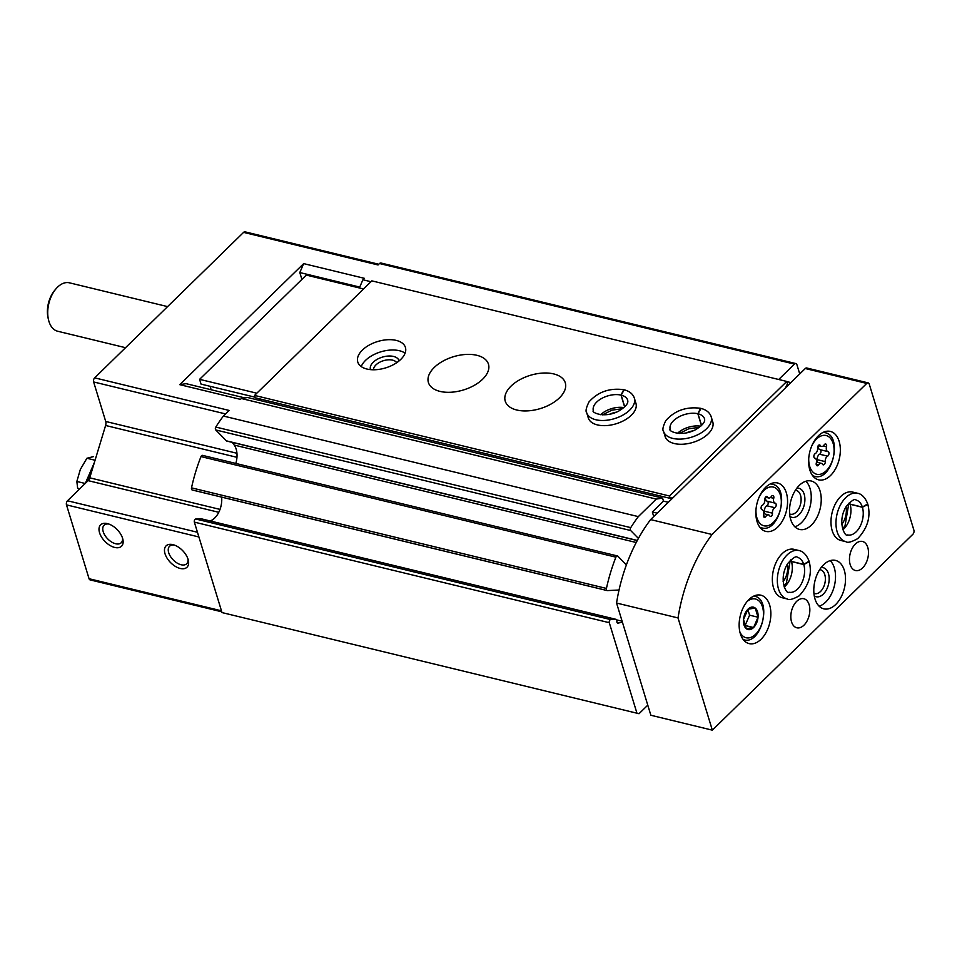 <?xml version="1.0" encoding="UTF-8"?>
<svg xmlns="http://www.w3.org/2000/svg" width="962" height="962" viewBox="0 0 962 962"><rect width="100%" height="100%" fill="white"/><g stroke="black" fill="none" stroke-linecap="round" stroke-linejoin="round"><path stroke-width="1.44" d="M244.949 397.943L186.051 383.658L179.762 384.656L240.464 399.362L241.342 398.508L247.631 397.51L662.565 498.088L663.479 501.106L652.344 511.988L653.739 516.546M179.762 384.656L303.667 263.612L364.37 278.331L362.902 279.762L370.971 281.722M778.703 379.485L794.444 364.105A2.994 1.816 -76.4 0 1 795.887 363.576A2.994 1.816 -76.4 0 1 796.933 364.766L799.434 372.943A1.996 1.215 -76.4 0 1 799.482 374.182M221.777 611.808L90.115 579.894A2.994 1.816 -76.4 0 1 89.057 578.715L66.486 504.87A2.994 1.816 -76.4 0 1 67.508 500.769L88.131 480.639A4.978 3.03 -76.4 0 0 89.743 477.825L105.604 425.481A4.978 3.03 -76.4 0 0 105.712 421.464L93.627 381.95A2.994 1.816 -76.4 0 1 94.661 377.85L243.59 232.371L378.054 264.959L379.521 263.528A2.994 1.816 -76.4 0 1 380.952 263.011L795.887 363.576M638.419 538.419L630.675 530.531A1.996 1.215 -76.4 0 1 630.735 527.633A124.567 75.83 -76.4 0 1 638.323 516.618L223.4 416.041L229.124 410.437L94.661 377.85M638.323 516.618L656.264 499.086L241.342 398.508M122.595 538.323A14.947 8.502 -134.3 0 0 107.732 523.689A14.947 8.502 -134.3 0 0 99.411 532.251A14.947 8.502 -134.3 0 0 114.069 547.27A14.947 8.502 -134.3 0 0 122.823 539.141A14.947 8.502 -134.3 0 0 122.595 538.323M188.071 559.343A14.947 8.502 -134.3 0 0 173.208 544.708A14.947 8.502 -134.3 0 0 164.887 553.27A14.947 8.502 -134.3 0 0 179.545 568.277A14.947 8.502 -134.3 0 0 188.299 560.161A14.947 8.502 -134.3 0 0 188.071 559.343M243.59 232.371A2.994 1.816 -76.4 0 1 245.021 231.842L378.775 264.261M647.775 705.146L639.008 713.708L222.006 612.578L194.36 522.125A1.996 1.215 -76.4 0 1 194.552 520.117A1.996 1.215 -76.4 0 1 195.779 519.023L200.986 518.771A1.996 1.215 -76.4 0 1 201.202 518.783A1.996 1.215 -76.4 0 1 201.395 518.867M221.633 497.126A17.941 10.919 -76.4 0 1 210.113 520.947M606.962 590.5L192.46 490.019A1.996 1.215 -76.4 0 1 192.244 490.007A1.996 1.215 -76.4 0 1 191.51 487.854A124.567 75.83 -76.4 0 1 200.986 456.589A1.996 1.215 -76.4 0 1 202.501 455.363L617.424 555.94A1.996 1.215 -76.4 0 1 617.82 556.168L626.394 564.922M636.231 542.508L234.223 445.069A17.941 10.919 -76.4 0 1 235.822 463.443M234.223 445.069L232.263 442.4M637.253 540.56L226.816 441.077A1.996 1.215 -76.4 0 1 226.431 440.849L215.753 429.954A1.996 1.215 -76.4 0 1 215.801 427.056A124.567 75.83 -76.4 0 1 223.4 416.041M639.008 713.708L222.006 612.578M636.94 713.155L609.283 622.703A1.996 1.215 -76.4 0 1 609.475 620.694A1.996 1.215 -76.4 0 1 610.702 619.6L615.908 619.348A1.996 1.215 -76.4 0 1 616.125 619.36A1.996 1.215 -76.4 0 1 616.895 621.236A1.996 1.215 -76.4 0 0 617.676 623.111A1.996 1.215 -76.4 0 0 618.025 623.111L622.402 622.149M619.035 590.019L607.383 590.596A1.996 1.215 -76.4 0 1 607.166 590.584A1.996 1.215 -76.4 0 1 606.433 588.431A124.567 75.83 -76.4 0 1 615.908 557.166A1.996 1.215 -76.4 0 1 617.424 555.94M656.264 499.086L662.565 498.088M359.367 287.951L362.902 279.762M303.667 263.612L299.807 272.547L359.74 287.073M299.807 272.547L301.9 279.401M174.375 545.081A12.253 6.974 -134.3 0 0 169.577 546.236A12.253 6.974 -134.3 0 0 173.148 559.86A12.253 6.974 -134.3 0 0 186.7 563.756A12.253 6.974 -134.3 0 0 187.963 558.982M108.898 524.062A12.253 6.974 -134.3 0 0 104.1 525.216A12.253 6.974 -134.3 0 0 107.672 538.852A12.253 6.974 -134.3 0 0 121.224 542.748A12.253 6.974 -134.3 0 0 122.487 537.974M125.529 347.691L57.72 331.253A24.916 15.164 -76.4 0 1 48.509 319.829A24.916 15.164 -76.4 0 1 56.036 288.78A24.916 15.164 -76.4 0 1 69.456 282.828L167.58 306.613M48.509 319.829L48.1 318.085A22.427 13.648 -76.4 0 1 54.87 290.139L56.036 288.78M79.786 488.78L77.645 488.263L76.852 481.457L80.327 469.48L86.893 458.261L93.518 456.601M86.893 458.261L95.07 460.245M76.852 481.457L85.209 483.489M94.372 462.542L85.377 483.321M93.061 466.847A22.427 13.648 103.6 0 0 90.32 471.909A22.427 13.648 103.6 0 0 87.734 481.012M259.932 400.493L259.415 398.797M712.337 730.158L650.865 715.259L616.558 603.042A124.567 75.83 -76.4 0 1 650.613 519.588L673.22 497.51L670.225 498.376L255.303 397.799L254.569 395.418L371.837 280.868L786.772 381.445L787.493 383.826L785.461 387.866L805.278 368.518A2.994 1.816 -76.4 0 1 806.709 367.989L868.181 382.888A2.994 1.816 -76.4 0 1 869.239 384.078L913.9 530.17A2.994 1.816 -76.4 0 1 912.866 534.271L712.337 730.158L678.03 617.941A124.567 75.83 -76.4 0 1 712.084 534.499L866.75 383.417A2.994 1.816 -76.4 0 1 868.181 382.888M758.044 617.231L753.571 627.537L746.308 628.679L743.506 619.516L747.967 609.211L755.23 608.056L758.044 617.231L749.59 615.175L745.129 625.492L753.571 627.537M755.242 608.056A11.508 7.011 -76.4 0 1 755.23 625.516A11.508 7.011 -76.4 0 1 743.999 624.987A11.508 7.011 -76.4 0 1 746.308 611.231A11.508 7.011 -76.4 0 1 755.242 608.056M616.558 603.042L678.03 617.941M650.613 519.588L712.084 534.499M673.22 497.51L785.461 387.866M740.343 633.717A24.916 15.164 -76.4 0 1 743.71 606.685A24.916 15.164 -76.4 0 1 760.87 595.189A24.916 15.164 -76.4 0 1 769.744 622.967A24.916 15.164 -76.4 0 1 749.133 643.614A24.916 15.164 -76.4 0 1 740.343 633.717M850.18 564.574A14.947 9.103 -76.4 0 1 852.2 548.364A14.947 9.103 -76.4 0 1 862.493 541.462A14.947 9.103 -76.4 0 1 867.82 558.128A14.947 9.103 -76.4 0 1 855.446 570.514A14.947 9.103 -76.4 0 1 850.18 564.574M814.994 598.941A24.916 15.164 -76.4 0 1 818.361 571.909A24.916 15.164 -76.4 0 1 835.521 560.413A24.916 15.164 -76.4 0 1 844.395 588.203A24.916 15.164 -76.4 0 1 823.785 608.838A24.916 15.164 -76.4 0 1 814.994 598.941M791.546 621.849A14.947 9.103 -76.4 0 1 793.554 605.639A14.947 9.103 -76.4 0 1 803.859 598.737A14.947 9.103 -76.4 0 1 809.174 615.403A14.947 9.103 -76.4 0 1 796.813 627.789A14.947 9.103 -76.4 0 1 791.546 621.849M787.325 598.989L782.334 597.775A24.916 15.164 -76.4 0 1 773.544 587.878A24.916 15.164 -76.4 0 1 776.899 560.846A24.916 15.164 -76.4 0 1 794.071 549.35L799.061 550.565A24.916 15.164 103.6 0 0 778.45 571.2A24.916 15.164 103.6 0 0 787.325 598.989C788.996 600.336 792.916 599.302 799.097 595.887C808.958 585.413 812.325 574.013 809.21 561.676M845.959 541.714L840.968 540.5A24.916 15.164 -76.4 0 1 832.178 530.603A24.916 15.164 -76.4 0 1 835.545 503.571A24.916 15.164 -76.4 0 1 852.705 492.075L857.695 493.29A24.916 15.164 103.6 0 0 837.084 513.924A24.916 15.164 103.6 0 0 845.959 541.714C847.63 543.061 851.562 542.027 857.731 538.612C867.592 528.138 870.959 516.738 867.844 504.401M790.716 519.552A24.916 15.164 -76.4 0 1 794.083 492.52A24.916 15.164 -76.4 0 1 811.243 481.012A24.916 15.164 -76.4 0 1 820.117 508.802A24.916 15.164 -76.4 0 1 799.506 529.437A24.916 15.164 -76.4 0 1 790.716 519.552M809.824 469.949A24.916 15.164 -76.4 0 1 813.191 442.917A24.916 15.164 -76.4 0 1 830.35 431.421A24.916 15.164 -76.4 0 1 839.225 459.211A24.916 15.164 -76.4 0 1 818.614 479.846A24.916 15.164 -76.4 0 1 809.824 469.949M757.046 521.5A24.916 15.164 -76.4 0 1 760.413 494.468A24.916 15.164 -76.4 0 1 777.585 482.972A24.916 15.164 -76.4 0 1 786.447 510.75A24.916 15.164 -76.4 0 1 765.836 531.397A24.916 15.164 -76.4 0 1 757.046 521.5M763.539 514.562A4.185 2.549 103.6 0 0 762.096 509.728A4.185 2.549 103.6 0 0 762.06 509.716A2.393 1.455 103.6 0 1 762.036 509.716A2.393 1.455 103.6 0 1 761.086 507.611A2.393 1.455 103.6 0 1 762.445 505.17A4.185 2.549 103.6 0 0 764.802 499.711A2.393 1.455 103.6 0 1 765.355 497.366A2.393 1.455 103.6 0 1 766.87 496.488A2.393 1.455 103.6 0 1 767.544 497.041A4.185 2.549 103.6 0 0 768.722 497.991A4.185 2.549 103.6 0 0 771.38 496.428A2.393 1.455 103.6 0 1 772.907 495.538A2.393 1.455 103.6 0 1 773.737 498.304A4.185 2.549 103.6 0 0 775.18 503.15A4.185 2.549 103.6 0 0 775.216 503.162A2.393 1.455 103.6 0 1 775.24 503.162A2.393 1.455 103.6 0 1 776.19 505.266A2.393 1.455 103.6 0 1 774.831 507.708A4.185 2.549 103.6 0 0 772.474 513.167A2.393 1.455 103.6 0 1 771.921 515.5A2.393 1.455 103.6 0 1 770.406 516.39A2.393 1.455 103.6 0 1 769.732 515.836A4.185 2.549 103.6 0 0 768.554 514.874A4.185 2.549 103.6 0 0 765.884 516.438A2.393 1.455 103.6 0 1 764.369 517.34A2.393 1.455 103.6 0 1 763.539 514.562M816.305 463.023A4.185 2.549 103.6 0 0 814.862 458.177A4.185 2.549 103.6 0 0 814.826 458.165A2.393 1.455 103.6 0 0 814.826 458.165L814.826 458.165A2.393 1.455 103.6 0 1 813.864 456.06A2.393 1.455 103.6 0 1 815.211 453.619A4.185 2.549 103.6 0 0 817.58 448.16A2.393 1.455 103.6 0 1 818.121 445.827A2.393 1.455 103.6 0 1 819.648 444.937A2.393 1.455 103.6 0 1 820.309 445.49A4.185 2.549 103.6 0 0 821.488 446.452A4.185 2.549 103.6 0 0 824.157 444.889A2.393 1.455 103.6 0 1 825.685 443.987A2.393 1.455 103.6 0 1 826.514 446.753A4.185 2.549 103.6 0 0 827.957 451.599A4.185 2.549 103.6 0 0 827.993 451.611A2.393 1.455 103.6 0 1 828.017 451.611A2.393 1.455 103.6 0 1 828.955 453.715A2.393 1.455 103.6 0 1 827.609 456.156A4.185 2.549 103.6 0 0 825.24 461.616A2.393 1.455 103.6 0 1 824.687 463.961A2.393 1.455 103.6 0 1 823.171 464.838A2.393 1.455 103.6 0 1 822.51 464.285A4.185 2.549 103.6 0 0 821.332 463.335A4.185 2.549 103.6 0 0 818.662 464.899A2.393 1.455 103.6 0 1 817.135 465.788A2.393 1.455 103.6 0 1 816.305 463.023M805.903 481.24A24.916 15.164 -76.4 0 1 810.124 506.385A24.916 15.164 -76.4 0 1 794.865 526.803M796.861 488.167A14.947 9.103 -76.4 0 1 804.232 504.954A14.947 9.103 -76.4 0 1 789.994 516.498M795.394 490.271A12.253 7.455 -76.4 0 1 796.199 490.392A12.253 7.455 -76.4 0 1 800.564 504.064A12.253 7.455 -76.4 0 1 790.427 514.213A12.253 7.455 -76.4 0 1 789.646 513.948M846.019 506.77A14.947 9.103 -76.4 0 1 841.75 524.374M787.385 564.045A14.947 9.103 -76.4 0 1 783.116 581.649M830.182 560.63A24.916 15.164 -76.4 0 1 834.403 585.774A24.916 15.164 -76.4 0 1 819.143 606.192M821.127 567.568A14.947 9.103 -76.4 0 1 828.51 584.343A14.947 9.103 -76.4 0 1 814.261 595.887M819.66 569.672A12.253 7.455 -76.4 0 1 820.478 569.793A12.253 7.455 -76.4 0 1 824.831 583.453A12.253 7.455 -76.4 0 1 814.694 593.602A12.253 7.455 -76.4 0 1 813.924 593.35M827.921 451.587L819.997 449.675A4.185 2.549 -76.4 0 1 819.961 449.663A4.185 2.549 -76.4 0 1 818.337 445.683M820.057 449.687A2.393 1.455 -76.4 0 1 820.959 451.815A2.393 1.455 -76.4 0 1 819.612 454.22A4.185 2.549 -76.4 0 0 817.255 459.68A2.393 1.455 -76.4 0 1 816.594 462.181M747.835 609.439L749.59 615.175M775.144 503.138L767.231 501.226A4.185 2.549 -76.4 0 1 767.195 501.214A4.185 2.549 -76.4 0 1 765.572 497.234M767.279 501.238A2.393 1.455 -76.4 0 1 768.193 503.354A2.393 1.455 -76.4 0 1 766.846 505.772A4.185 2.549 -76.4 0 0 764.477 511.219A2.393 1.455 -76.4 0 1 763.816 513.732M786.808 381.589L790.884 382.575M652.344 511.988L657.19 513.167M663.479 501.106L668.337 502.284M670.225 498.376L669.492 495.995L786.772 381.445M254.569 395.418L669.492 495.995M400.805 359.379A24.916 13.781 163 0 1 375.793 369.709A24.916 13.781 163 0 1 357.768 362.001A24.916 13.781 163 0 1 377.561 341.546A24.916 13.781 163 0 1 405.423 347.438A24.916 13.781 163 0 1 400.805 359.379M482.635 379.208A31.397 17.364 163 0 1 451.13 392.231A31.397 17.364 163 0 1 428.415 382.527A31.397 17.364 163 0 1 453.355 356.746A31.397 17.364 163 0 1 488.455 364.165A31.397 17.364 163 0 1 482.635 379.208M559.475 397.835A31.397 17.364 163 0 1 527.97 410.858A31.397 17.364 163 0 1 505.242 401.154A31.397 17.364 163 0 1 530.194 375.36A31.397 17.364 163 0 1 565.283 382.792A31.397 17.364 163 0 1 559.475 397.835M634.355 398.148L635.93 403.306A24.916 13.781 163 0 1 631.312 415.247A24.916 13.781 163 0 1 606.313 425.589A24.916 13.781 163 0 1 588.275 417.881L586.7 412.722A24.916 13.781 -17 0 0 614.562 418.614A24.916 13.781 -17 0 0 634.355 398.148C632.972 394.011 629.581 391.221 624.182 389.79M711.195 416.774L712.77 421.933A24.916 13.781 163 0 1 708.152 433.874A24.916 13.781 163 0 1 683.152 444.203A24.916 13.781 163 0 1 665.115 436.507L663.539 431.349A24.916 13.781 -17 0 0 691.389 437.241A24.916 13.781 -17 0 0 711.195 416.774C709.812 412.638 706.421 409.848 701.021 408.417M255.11 397.21L201.046 384.103L199.591 379.341L306.313 275.096L363.552 288.973M211.147 389.742L210.089 386.291M199.591 379.341L256.83 393.205M686.267 432.936A14.947 8.273 163 0 1 693.241 430.808M609.427 414.321A14.947 8.273 163 0 1 616.401 412.181M361.243 366.582A24.916 13.781 163 0 1 380.724 351.864A24.916 13.781 163 0 1 405.086 353.174M370.526 369.636A14.947 8.273 163 0 1 382.335 357.13A14.947 8.273 163 0 1 399.11 360.894M373.521 369.781A12.253 6.782 163 0 1 383.417 360.714A12.253 6.782 163 0 1 396.705 362.686M701.563 425.445L697.991 413.768L701.009 408.477M701.454 425.553L697.847 413.732L700.528 408.369M624.735 406.83L621.163 395.142L624.17 389.85M624.627 406.938L621.007 395.105L623.689 389.742M842.88 529.725A17.941 10.919 103.6 0 0 850.107 504.292L848.905 503.306M850.107 504.292L862.409 507.263L867.784 504.449M849.47 502.525A17.941 10.919 103.6 0 1 850.059 504.124L862.361 507.106L867.628 503.932M784.234 587A17.941 10.919 103.6 0 0 791.473 561.567L790.271 560.581M791.473 561.567L803.775 564.55L809.15 561.724M790.836 559.8A17.941 10.919 103.6 0 1 791.425 561.411L803.727 564.381L808.994 561.207M794.444 364.105L379.521 263.528M89.057 578.715L221.464 610.81M66.486 504.87L198.893 536.964M67.508 500.769L197.463 532.263M88.131 480.639L218.771 512.301M89.743 477.825L220.021 509.403M105.604 425.481L236.965 457.323M105.712 421.464L236.953 453.27M93.627 381.95L225.553 413.925M609.283 622.703L194.36 522.125M610.702 619.6L195.779 519.023M615.908 619.348L200.986 518.771M618.025 623.111L617.351 622.955M622.113 621.212L616.738 619.913M606.433 588.431L191.51 487.854M615.908 557.166L200.986 456.589M637.313 540.44L226.431 440.849M630.675 530.531L215.753 429.954M630.735 527.633L215.801 427.056M805.278 368.518L866.75 383.417M770.322 483.946A22.427 13.648 -76.4 0 1 771.993 484.175L770.562 483.838M771.993 484.175C790.752 486.868 779.328 533.958 761.435 527.765A22.427 13.648 -76.4 0 1 759.836 527.2M758.934 497.607A19.925 12.133 -76.4 0 1 778.258 490.584A19.925 12.133 -76.4 0 1 775.288 520.298A19.925 12.133 -76.4 0 1 756.914 517.893A19.925 12.133 -76.4 0 1 755.964 509.848M823.099 432.407A22.427 13.648 -76.4 0 1 824.771 432.635L823.34 432.287M824.771 432.635C843.518 435.317 832.106 482.407 814.201 476.214A22.427 13.648 -76.4 0 1 812.613 475.649M811.712 446.055A19.925 12.133 -76.4 0 1 831.024 439.033A19.925 12.133 -76.4 0 1 828.066 468.747A19.925 12.133 -76.4 0 1 809.679 466.342A19.925 12.133 -76.4 0 1 808.741 458.297M743.566 639.694A22.427 13.648 -76.4 0 1 743.289 639.622L743.566 639.694C761.471 645.899 772.883 598.809 754.136 596.115M747.366 601.226A19.925 12.133 -76.4 0 1 762.65 607.419A19.925 12.133 -76.4 0 1 756.312 633.549A19.925 12.133 -76.4 0 1 739.898 632.058M823.219 445.959L826.514 446.753M818.794 445.117L820.309 445.49M816.185 464.297L818.662 464.899M817.255 459.68L825.24 461.616M819.612 454.22L827.609 456.156M770.442 497.51L773.737 498.304M766.029 496.669L767.544 497.041M763.419 515.848L765.884 516.438M764.477 511.219L772.474 513.167M766.846 505.772L774.831 507.708M700.733 426.226A17.941 9.921 -17 0 0 677.501 433.333M697.847 413.732A17.941 9.921 -17 0 0 678.33 417.183A17.941 9.921 -17 0 0 670.213 429.305C667.568 430.387 680.134 437.638 695.418 429.786C707.214 422.583 704.304 419.192 704.521 418.819A17.941 9.921 -17 0 0 697.991 413.768M623.893 407.599A17.941 9.921 -17 0 0 600.661 414.706M621.007 395.105A17.941 9.921 -17 0 0 601.49 398.557A17.941 9.921 -17 0 0 593.374 410.678C590.728 411.76 603.294 419.011 618.578 411.159C630.375 403.956 627.477 400.565 627.681 400.192A17.941 9.921 -17 0 0 621.163 395.142M862.361 507.106A17.941 10.919 103.6 0 0 856.06 500.06C854.917 498.376 851.671 500.456 846.295 506.325C836.459 522.354 845.586 537.866 847.606 534.932A17.941 10.919 103.6 0 0 859.944 526.695A17.941 10.919 103.6 0 0 862.409 507.263M803.727 564.381A17.941 10.919 103.6 0 0 797.414 557.347C796.283 555.651 793.037 557.732 787.662 563.6C777.825 579.629 786.952 595.141 788.972 592.207A17.941 10.919 103.6 0 0 801.298 583.97A17.941 10.919 103.6 0 0 803.775 564.55M616.125 619.36L201.202 518.783M607.166 590.584L192.244 490.007M761.435 527.765L760.004 527.416M814.201 476.214L812.782 475.865M819.961 449.663L827.957 451.599M818.241 445.659L821.488 446.452M816.485 462.157L821.332 463.335M767.195 501.214L775.18 503.15M765.463 497.21L768.722 497.991M763.708 513.708L768.554 514.874M699.374 427.332L688.732 428.787L679.232 433.489M663.539 431.349C662.205 429.966 662.974 426.37 665.836 420.55C674.783 410.533 686.363 406.445 700.54 408.297M622.534 408.706L611.892 410.161L602.404 414.862M586.7 412.722C585.365 411.339 586.135 407.744 588.997 401.924C597.955 391.907 609.523 387.818 623.701 389.67M842.568 528.835L845.057 525.697L848.833 503.33M857.695 493.29C858.753 493.446 864.129 494.516 867.688 503.908M783.934 586.111L786.423 582.972L790.199 560.605M799.061 550.565C800.119 550.721 805.483 551.791 809.054 561.183"/></g></svg>
